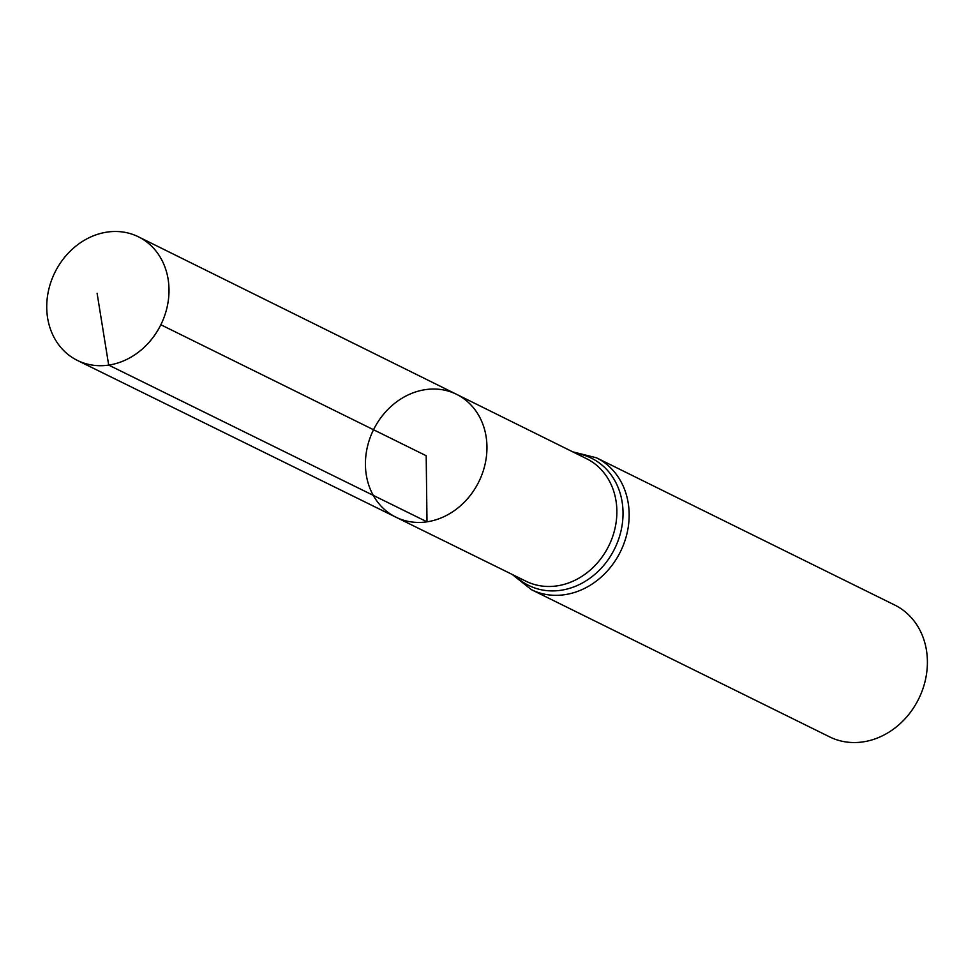 <?xml version="1.0" encoding="UTF-8"?>
<svg xmlns="http://www.w3.org/2000/svg" width="974" height="974" viewBox="0 0 974 974"><rect width="100%" height="100%" fill="white"/><g stroke="black" fill="none" stroke-linecap="round" stroke-linejoin="round"><path stroke-width="1.46" d="M456.575 394.324L586.567 458.693A68.338 58.586 -63.7 0 1 614.911 528.76A68.338 58.586 -63.7 0 1 557.067 585.873A68.338 58.586 -63.7 0 1 526.057 581.259L395.919 517.194A68.509 58.732 -63.7 0 0 427.002 521.833A68.509 58.732 -63.7 0 0 484.991 464.574A68.509 58.732 -63.7 0 0 456.575 394.324A68.509 58.732 -63.7 0 0 373.529 429.741A68.509 58.732 -63.7 0 0 395.919 517.194A68.509 58.732 -63.7 0 0 427.002 521.833A68.509 58.732 -63.7 0 0 484.991 464.574A68.509 58.732 -63.7 0 0 456.575 394.324L138.43 236.816A68.923 59.085 -63.7 0 0 107.055 232.104A68.923 59.085 -63.7 0 0 48.7 289.765A68.923 59.085 -63.7 0 0 77.409 360.429A68.923 59.085 -63.7 0 0 108.686 365.092A68.923 59.085 -63.7 0 0 167.029 307.492A68.923 59.085 -63.7 0 0 138.43 236.816M512.166 574.417L531.414 589.672L829.653 736.892A73.525 63.018 -63.7 0 0 863.061 741.896A73.525 63.018 -63.7 0 0 925.3 680.424A73.525 63.018 -63.7 0 0 894.741 605.049L596.502 457.817L572.688 451.826M160.844 324.744L426.186 455.735L427.002 521.833L108.686 365.092L97.096 293.271M531.414 589.672A73.525 63.018 -63.7 0 0 564.823 594.676A73.525 63.018 -63.7 0 0 627.061 533.192A73.525 63.018 -63.7 0 0 596.502 457.817M515.295 575.951A70.932 60.802 -63.7 0 0 560.951 590.281A70.932 60.802 -63.7 0 0 622.581 521.662A70.932 60.802 -63.7 0 0 575.817 453.36M395.919 517.194L77.409 360.429"/></g></svg>
